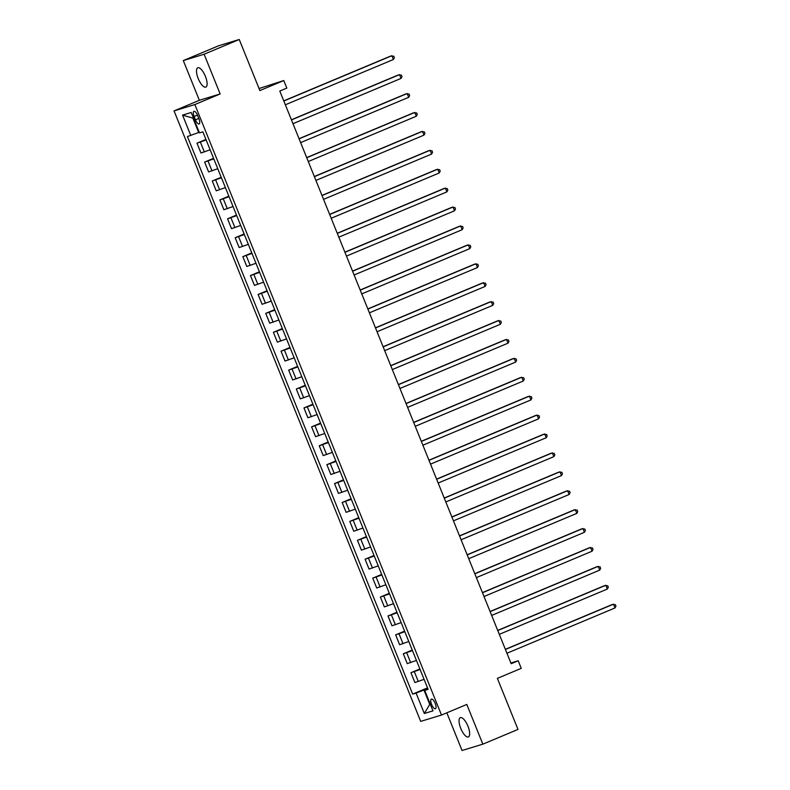 <?xml version="1.0" encoding="UTF-8"?>
<svg xmlns="http://www.w3.org/2000/svg" width="790" height="790" viewBox="0 0 790 790"><rect width="100%" height="100%" fill="white"/><g stroke="black" fill="none" stroke-linecap="round" stroke-linejoin="round"><path stroke-width="1.19" d="M467.947 726.188A10.448 3.743 -112.7 0 0 460.313 717.646A10.448 3.743 -112.7 0 0 460.748 728.38A10.448 3.743 -112.7 0 0 468.391 736.922A10.448 3.743 -112.7 0 0 467.947 726.188M205.4 76.353A10.448 3.743 -112.7 0 0 197.757 67.812A10.448 3.743 -112.7 0 0 198.201 78.546A10.448 3.743 -112.7 0 0 205.844 87.088A10.448 3.743 -112.7 0 0 205.4 76.353M435.201 703.376A5.224 1.876 -112.7 0 0 431.389 699.101A5.224 1.876 -112.7 0 0 431.607 704.473A5.224 1.876 -112.7 0 0 435.428 708.739A5.224 1.876 -112.7 0 0 435.201 703.376M446.824 712.817L462.051 750.5L482.848 744.16L517.993 729.427L497.364 678.363L521.262 668.34L518.201 660.776L510.883 663.008M174.047 110.906L420.695 721.389L441.501 715.049L194.844 104.556L174.047 110.906L199.347 100.291L220.153 93.951L204.106 54.234L183.3 60.573L199.347 100.291M183.3 60.573L218.445 45.84L239.242 39.5L259.88 90.564L283.778 80.541L259.051 88.529M204.106 54.234L239.242 39.5M283.778 80.541L286.829 88.105L279.798 91.057L511.17 663.719L518.201 660.776M194.113 116.505L195.466 119.833A5.066 1.817 -112.7 0 0 199.159 123.971A5.066 1.817 -112.7 0 0 198.942 118.777L197.599 115.439A5.066 1.817 -112.7 0 0 193.906 111.311A5.066 1.817 -112.7 0 0 194.113 116.505L197.461 115.103M193.431 117.937L192.879 118.115L198.685 132.483L187.408 136.561L412.666 694.104L427.518 687.873M190.815 135.525L182.559 115.103L191.219 112.466L199.475 132.888L202.872 131.851L428.131 689.384L424.734 690.42L432.979 710.852L424.329 713.489L416.073 693.067L412.666 694.104M220.153 93.951L194.844 104.556M482.848 744.16L466.801 704.443L441.501 715.049M430.283 704.167L429.75 704.394L430.303 704.226M199.218 132.256L198.685 132.483M427.746 688.426L423.944 690.016L429.75 704.394L424.329 713.489M206.15 139.958L196.987 143.168L205.933 139.415M424.072 679.331L414.908 682.55L410.938 672.715L419.885 668.962M416.429 660.42L407.265 663.639L403.295 653.804L412.242 650.052M408.786 641.51L399.622 644.719L395.652 634.884L404.599 631.141M401.152 622.599L391.988 625.808L388.009 615.973L396.955 612.22M393.509 603.688L384.345 606.898L380.365 597.062L389.312 593.31M385.866 584.778L376.702 587.987L372.732 578.152L381.679 574.399M378.222 565.857L369.058 569.077L365.089 559.241L374.035 555.489M370.579 546.947L361.415 550.166L357.445 540.33L366.392 536.578M362.946 528.036L353.782 531.245L349.802 521.41L358.749 517.667M355.303 509.125L346.139 512.335L342.169 502.499L351.106 498.747M347.659 490.215L338.495 493.424L334.526 483.589L343.472 479.836M340.016 471.304L330.852 474.514L326.882 464.678L335.829 460.925M332.383 452.384L323.219 455.603L319.239 445.767L328.186 442.015M324.739 433.473L315.575 436.682L311.596 426.857L320.543 423.104M317.096 414.562L307.932 417.772L303.962 407.936L312.909 404.194M309.453 395.652L300.289 398.861L296.319 389.026L305.266 385.273M301.81 376.741L292.646 379.951L288.676 370.115L297.623 366.363M294.176 357.821L285.012 361.04L281.033 351.204L289.979 347.452M286.533 338.91L277.369 342.129L273.389 332.294L282.336 328.541M278.89 319.999L269.726 323.209L265.756 313.383L274.703 309.631M271.247 301.089L262.082 304.298L258.113 294.463L267.06 290.72M263.613 282.178L254.449 285.387L250.47 275.552L259.416 271.8M255.97 263.268L246.806 266.477L242.826 256.641L251.773 252.889M248.327 244.347L239.163 247.566L235.193 237.731L244.14 233.978M240.683 225.436L231.519 228.656L227.55 218.82L236.496 215.068M233.04 206.526L223.876 209.735L219.906 199.9L228.853 196.157M225.407 187.615L216.243 190.825L212.263 180.989L221.21 177.237M217.764 168.705L208.6 171.914L204.62 162.078L213.567 158.326M210.12 149.794L200.956 153.003L196.987 143.168M213.784 158.869L204.62 162.078M221.427 177.78L212.263 180.989M229.07 196.69L219.906 199.9M236.714 215.601L227.55 218.82M244.357 234.521L235.193 237.731M251.99 253.432L242.826 256.641M259.634 272.343L250.47 275.552M267.277 291.253L258.113 294.463M274.92 310.164L265.756 313.383M282.553 329.075L273.389 332.294M290.197 347.995L281.033 351.204M297.84 366.906L288.676 370.115M305.483 385.816L296.319 389.026M313.126 404.727L303.962 407.936M320.76 423.638L311.596 426.857M328.403 442.548L319.239 445.767M336.046 461.469L326.882 464.678M343.69 480.379L334.526 483.589M351.333 499.29L342.169 502.499M358.966 518.201L349.802 521.41M366.609 537.111L357.445 540.33M374.253 556.022L365.089 559.241M381.896 574.942L372.732 578.152M389.529 593.853L380.365 597.062M397.173 612.764L388.009 615.973M404.816 631.674L395.652 634.884M412.459 650.585L403.295 653.804M420.102 669.505L410.938 672.715M416.073 693.067L423.944 690.016M427.913 688.85L424.734 690.42M192.879 118.115L182.559 115.103M283.827 101.011L391.889 55.705L393.42 59.487L285.348 104.794M283.768 100.873L390.487 56.13L393.756 56.199L394.368 57.709L393.42 59.487M291.461 119.922L399.533 74.616L401.063 78.398L292.991 123.704M291.411 119.784L398.121 75.04L401.399 75.109L402.001 76.62L401.063 78.398M299.104 138.833L407.176 93.526L408.697 97.308L300.635 142.615M299.054 138.694L405.764 93.951L409.032 94.02L409.645 95.541L408.697 97.308M306.747 157.743L414.809 112.437L416.34 116.219L308.278 161.525M306.688 157.605L413.407 112.871L416.676 112.94L417.288 114.451L416.34 116.219M314.39 176.654L422.453 131.347L423.983 135.13L315.911 180.436M314.331 176.516L421.05 131.782L424.319 131.851L424.931 133.362L423.983 135.13M322.024 195.574L430.096 150.268L431.626 154.05L323.554 199.357M321.974 195.436L428.694 150.692L431.962 150.762L432.574 152.273L431.626 154.05M329.667 214.485L437.739 169.179L439.26 172.961L331.198 218.267M329.618 214.347L436.327 169.603L439.596 169.672L440.208 171.183L439.26 172.961M337.31 233.396L445.372 188.089L446.903 191.871L338.841 237.178M337.251 233.257L443.97 188.514L447.239 188.583L447.851 190.094L446.903 191.871M344.954 252.306L453.016 207L454.546 210.782L346.484 256.088M344.894 252.168L451.613 207.424L454.882 207.494L455.494 209.014L454.546 210.782M352.597 271.217L460.659 225.91L462.19 229.692L354.118 274.999M352.538 271.079L459.257 226.345L462.525 226.414L463.138 227.925L462.19 229.692M360.23 290.127L468.302 244.821L469.833 248.603L361.761 293.91M360.181 289.989L466.89 245.256L470.169 245.325L470.781 246.836L469.833 248.603M367.873 309.048L475.945 263.741L477.466 267.524L369.404 312.83M367.824 308.91L474.533 264.166L477.802 264.235L478.414 265.746L477.466 267.524M375.517 327.959L483.579 282.652L485.109 286.434L377.047 331.741M375.457 327.82L482.176 283.077L485.445 283.146L486.057 284.657L485.109 286.434M383.16 346.869L491.222 301.563L492.753 305.345L384.681 350.651M383.101 346.731L489.82 301.987L493.088 302.057L493.701 303.567L492.753 305.345M390.803 365.78L498.865 320.473L500.396 324.256L392.324 369.562M390.744 365.642L497.463 320.898L500.732 320.967L501.344 322.488L500.396 324.256M398.437 384.691L506.508 339.384L508.029 343.166L399.967 388.473M398.387 384.552L505.096 339.819L508.375 339.888L508.977 341.399L508.029 343.166M406.08 403.601L514.152 358.295L515.673 362.077L407.61 407.383M406.021 403.473L512.74 358.729L516.008 358.798L516.62 360.309L515.673 362.077M413.723 422.522L521.785 377.215L523.316 380.997L415.254 426.304M413.664 422.383L520.383 377.64L523.651 377.709L524.264 379.22L523.316 380.997M421.366 441.432L529.428 396.126L530.959 399.908L422.887 445.214M421.307 441.294L528.026 396.55L531.295 396.62L531.907 398.13L530.959 399.908M429 460.343L537.072 415.036L538.602 418.819L430.53 464.125M428.95 460.205L535.669 415.461L538.938 415.53L539.55 417.051L538.602 418.819M436.643 479.254L544.715 433.947L546.236 437.729L438.174 483.036M436.594 479.115L543.303 434.382L546.571 434.441L547.184 435.962L546.236 437.729M444.286 498.164L552.348 452.858L553.879 456.64L445.817 501.946M444.227 498.026L550.946 453.292L554.215 453.361L554.827 454.872L553.879 456.64M451.929 517.075L559.992 471.768L561.522 475.56L453.46 520.857M451.87 516.946L558.589 472.203L561.858 472.272L562.47 473.783L561.522 475.56M459.573 535.995L567.635 490.689L569.165 494.471L461.093 539.777M459.513 535.857L566.232 491.113L569.501 491.183L570.113 492.693L569.165 494.471M467.206 554.906L575.278 509.599L576.809 513.382L468.737 558.688M467.157 554.768L573.866 510.024L577.144 510.093L577.747 511.604L576.809 513.382M474.849 573.817L582.921 528.51L584.442 532.292L476.38 577.599M474.79 573.678L581.509 528.935L584.778 529.004L585.39 530.524L584.442 532.292M482.493 592.727L590.555 547.421L592.085 551.203L484.023 596.509M482.433 592.589L589.152 547.855L592.421 547.924L593.033 549.435L592.085 551.203M490.136 611.638L598.198 566.331L599.729 570.113L491.656 615.42M490.077 611.5L596.796 566.766L600.064 566.835L600.677 568.346L599.729 570.113M497.769 630.558L605.841 585.252L607.372 589.034L499.3 634.34M497.72 630.42L604.439 585.676L607.707 585.745L608.32 587.256L607.372 589.034M505.412 649.469L613.484 604.162L615.005 607.945L506.943 653.251M505.363 649.331L612.072 604.587L615.341 604.656L615.953 606.167L615.005 607.945M204.353 151.966L200.383 142.131M211.997 170.877L208.027 161.042M219.64 189.788L215.67 179.952M227.283 208.698L223.303 198.863M234.926 227.619L230.947 217.783M242.56 246.529L238.59 236.694M250.203 265.44L246.233 255.604M257.846 284.351L253.876 274.515M265.489 303.261L261.51 293.426M273.133 322.172L269.153 312.336M280.766 341.092L276.796 331.257M288.409 360.003L284.44 350.168M296.053 378.914L292.073 369.078M303.696 397.824L299.716 387.989M311.329 416.735L307.359 406.899M318.972 435.646L315.003 425.82M326.616 454.566L322.646 444.731M334.259 473.477L330.279 463.641M341.902 492.387L337.923 482.552M349.536 511.298L345.566 501.462M357.179 530.208L353.209 520.373M364.822 549.119L360.852 539.293M372.465 568.04L368.486 558.204M380.099 586.95L376.129 577.115M387.742 605.861L383.772 596.025M395.385 624.771L391.415 614.936M403.028 643.682L399.049 633.847M410.672 662.603L406.692 652.767M418.305 681.513L414.335 671.678M198.813 118.431L195.466 119.833"/></g></svg>
